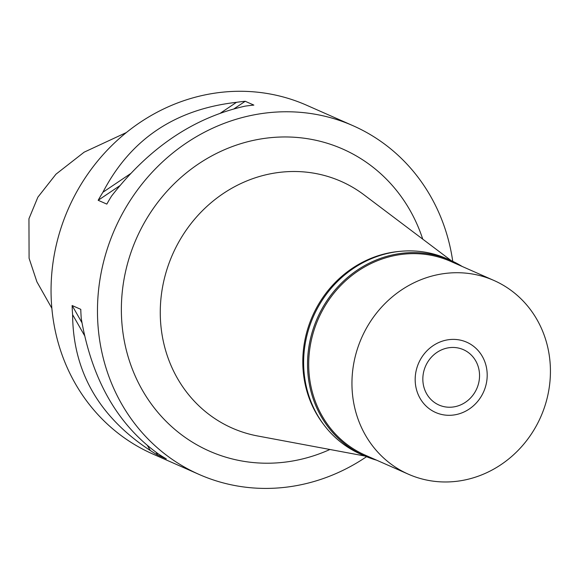 <?xml version="1.0" encoding="UTF-8"?>
<svg xmlns="http://www.w3.org/2000/svg" width="579" height="579" viewBox="0 0 579 579"><rect width="100%" height="100%" fill="white"/><g stroke="black" fill="none" stroke-linecap="round" stroke-linejoin="round"><path stroke-width="0.87" d="M126.388 132.533L84.136 152.176L55.975 174.185L37.888 197.149L28.95 218.739L29.088 258.285L36.911 281.843L51.857 308.281M353.038 125.715L306.631 105.233A190.592 176.211 113.8 0 0 56.988 242.087A190.592 176.211 113.8 0 0 152.747 453.987L199.154 474.462A190.592 176.211 -66.2 0 1 103.402 262.562A190.592 176.211 -66.2 0 1 353.038 125.715A190.592 176.211 -66.2 0 1 452.749 261.339M236.485 102.324A190.592 176.211 -66.2 0 1 245.214 101.282L253.863 105.103A190.592 176.211 113.8 0 0 245.134 106.138C193.806 117.602 149.281 147.58 111.552 196.078A190.592 176.211 113.8 0 0 106.818 204.105L98.169 200.291A190.592 176.211 -66.2 0 1 102.903 192.264C130.492 139.293 175.017 109.315 236.485 102.324L220.433 113.129M366.543 456.701A190.592 176.211 -66.2 0 1 199.154 474.462M72.607 314.687A190.592 176.211 -66.2 0 1 72.129 305.524L80.778 309.338A190.592 176.211 113.8 0 0 81.255 318.501C91.822 379.759 117.725 425.044 158.964 454.349A190.592 176.211 113.8 0 0 166.311 458.879L157.662 455.065A190.592 176.211 -66.2 0 1 150.316 450.534C98.937 416.75 73.034 371.472 72.607 314.687L84.556 335.574M422.735 239.141A165.095 152.639 113.8 0 0 270.965 137.636A165.095 152.639 113.8 0 0 126.504 267.585A165.095 152.639 113.8 0 0 172.101 427.027A165.095 152.639 113.8 0 0 329.921 449.492M451.236 260.637L364.053 194.87A134.842 124.666 113.8 0 0 164.465 278.195A134.842 124.666 -66.2 0 0 257.662 435.98L365.009 456.049M323.733 424.61A105.885 97.894 -66.2 0 1 306.088 334.814A105.885 97.894 -66.2 0 1 400.19 251.337M150.316 450.534L147.558 445.714M157.662 455.065L156.113 452.358M81.957 322.72L72.129 305.524M102.903 192.264L130.579 173.628M98.169 200.291L119.81 185.721M234.054 108.801L245.214 101.282M423.777 371.392A30.253 27.973 113.8 0 0 438.976 405.025A30.253 27.973 113.8 0 0 478.601 383.305A30.253 27.973 113.8 0 0 463.403 349.665A30.253 27.973 113.8 0 0 423.777 371.392M485.998 384.912A38.424 35.522 -66.2 0 1 472.609 406.501A38.424 35.522 -66.2 0 1 430.971 409.946A38.424 35.522 -66.2 0 1 416.373 369.778A38.424 35.522 -66.2 0 1 455.058 339.432A38.424 35.522 -66.2 0 1 487.163 373.513A38.424 35.522 -66.2 0 1 485.998 384.912A38.424 35.522 113.8 0 0 487.163 373.513A38.424 35.522 113.8 0 0 455.058 339.432A38.424 35.522 113.8 0 0 416.373 369.778A38.424 35.522 113.8 0 0 430.971 409.946A38.424 35.522 113.8 0 0 472.609 406.501A38.424 35.522 113.8 0 0 485.998 384.912M376.632 460.182A106.797 98.734 -66.2 0 1 364.517 455.832A106.797 98.734 -66.2 0 1 310.858 337.101A106.797 98.734 -66.2 0 1 450.737 260.42A106.797 98.734 -66.2 0 1 462.122 266.434M493.93 280.468L450.686 261.39A105.885 97.894 113.8 0 0 311.994 337.419A105.885 97.894 113.8 0 0 365.197 455.137L408.441 474.223A105.885 97.894 -66.2 0 1 355.245 356.498A105.885 97.894 -66.2 0 1 493.93 280.468A105.885 97.894 -66.2 0 1 547.133 398.193A105.885 97.894 -66.2 0 1 408.441 474.223M450.737 260.42L446.836 258.697A106.797 98.734 113.8 0 0 306.957 335.379A106.797 98.734 113.8 0 0 360.608 454.11L364.517 455.832"/></g></svg>
